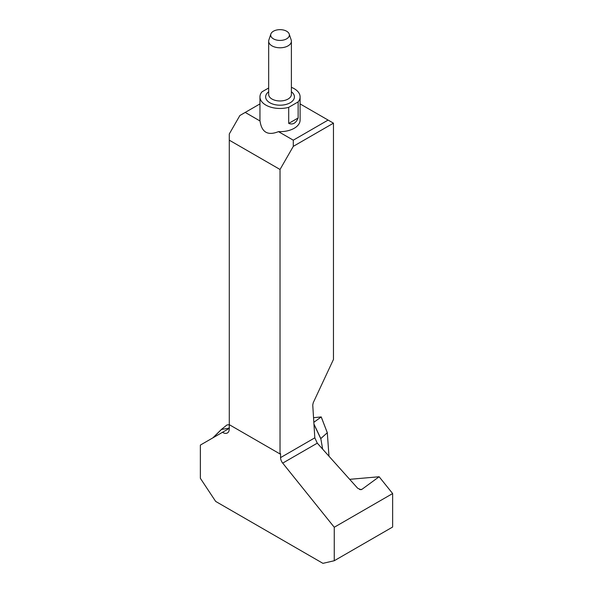<?xml version="1.0" encoding="UTF-8"?>
<svg xmlns="http://www.w3.org/2000/svg" width="593" height="593" viewBox="0 0 593 593"><rect width="100%" height="100%" fill="white"/><g stroke="black" fill="none" stroke-linecap="round" stroke-linejoin="round"><path stroke-width="0.89" d="M293.283 140.178L328.099 120.075L333.459 123.166L293.305 146.352L293.283 140.178L278.473 131.631A20.073 11.586 0 0 0 300.102 120.075L300.102 96.881A20.073 11.586 180 0 1 298.131 101.9L298.131 117.977C295.996 123.166 292.86 124.982 288.709 123.411L288.709 107.333A20.073 11.586 180 0 1 259.956 96.881A20.073 11.586 180 0 1 261.936 91.871L268.666 87.986M259.956 96.881L259.956 120.075A20.073 11.586 0 0 0 260.016 120.979L245.213 112.425L239.876 115.509L229.283 133.966L229.283 424.67L280.029 453.971L280.029 169.479L229.283 140.178M328.099 120.075L300.102 103.916M259.956 103.916L245.213 112.425M280.029 453.971L280.563 453.66L280.563 457.611A6.056 3.499 -120 0 0 282.705 463.126L334.259 527.259L392.64 493.554L379.135 476.75L361.908 489.351L360.878 489.714L357.646 488.224L317.285 443.164L282.705 463.126M280.563 457.611L314.809 437.834L312.748 405.056L313.252 402.691L333.459 359.454L333.459 123.166M280.029 169.479L293.305 146.352M229.283 424.67L229.283 428.806A9.088 5.248 60 0 1 222.494 432.297L200.36 445.084L200.36 478.299L215.659 501.411L322.933 563.35L334.259 560.733L334.259 527.259M334.259 560.733L392.64 527.029L392.64 493.554M379.135 476.75L349.677 479.329M222.494 432.297L228.023 429.11A6.056 3.499 -120 0 0 229.283 426.33M314.809 437.834L317.285 443.164M260.016 120.979C261.669 132.365 267.821 135.916 278.473 131.631M291.393 87.334A20.073 11.586 180 0 1 300.102 96.881M288.709 107.333L298.131 101.9M289.191 34.016L291.185 39.983A11.363 6.56 180 0 1 291.393 41.221A11.363 6.56 180 0 1 284.381 47.284A11.363 6.56 180 0 1 271.994 45.861A11.363 6.56 180 0 1 268.666 41.221A11.363 6.56 180 0 1 268.874 39.983L270.868 34.016A9.332 5.389 0 0 0 273.432 38.849A9.332 5.389 0 0 0 284.403 39.798A9.332 5.389 0 0 0 289.191 34.016A9.332 5.389 0 0 0 280.029 29.65A9.332 5.389 0 0 0 270.868 34.016M212.865 437.864L221.359 429.465L226.934 424.966L229.283 424.692M313.541 417.702L321.243 416.931L327.321 432.757M313.942 424.032L320.806 438.561L327.306 432.727L328.982 456.225M320.806 438.561L322.666 449.175M212.88 437.842L221.359 429.465L228.868 428.22M321.243 416.931L327.277 432.69L321.213 416.961L313.83 422.305M359.603 489.544L361.908 489.351M291.393 91.782A14.395 8.309 180 0 1 289.554 103.115A14.395 8.309 180 0 1 269.852 102.759A14.395 8.309 180 0 1 268.666 91.782M268.666 41.221L268.666 94.413A11.363 6.56 0 0 0 271.994 99.046A11.363 6.56 0 0 0 284.381 100.469A11.363 6.56 0 0 0 291.393 94.413L291.393 41.221M288.709 123.411L298.131 117.977M320.783 438.746L313.956 424.321M221.448 429.48L213.087 437.73"/></g></svg>
